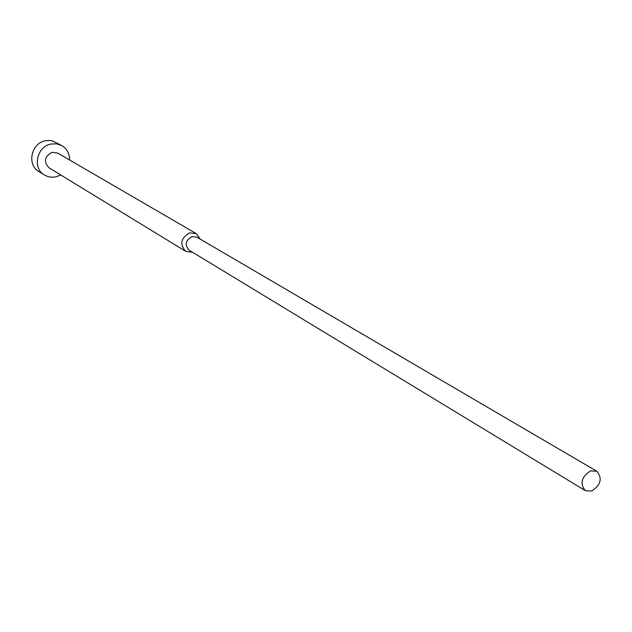 <?xml version="1.0" encoding="UTF-8"?>
<svg xmlns="http://www.w3.org/2000/svg" width="632" height="632" viewBox="0 0 632 632"><rect width="100%" height="100%" fill="white"/><g stroke="black" fill="none" stroke-linecap="round" stroke-linejoin="round"><path stroke-width="0.95" d="M60.688 174.953L56.122 176.81L52.614 177.26L48.293 176.723L44.343 174.993C32.256 168.27 36.672 146.711 50.75 144.08L56.501 143.788L61.865 145.597C67.031 148.797 69.615 153.6 69.607 159.991M44.343 174.993L38.749 171.493C26.742 164.818 31.11 143.425 45.077 140.825L49.178 140.407L52.393 140.849L61.865 145.597M192.491 252.231L185.753 251.354C179.464 244.181 180.807 238.011 189.774 232.853L196.299 233.65L200.281 239.165M185.753 251.354L48.98 167.796C43.426 161.642 44.469 156.475 52.101 152.304L57.741 153.094L196.299 233.65M585.295 490.637L189.11 250.177C184.481 244.916 185.46 240.381 192.057 236.573L196.868 237.166L596.845 471.259C602.58 478.306 600.882 484.91 591.75 491.064L585.295 490.637C579.655 483.551 581.401 476.963 590.517 470.872L596.845 471.259"/></g></svg>
